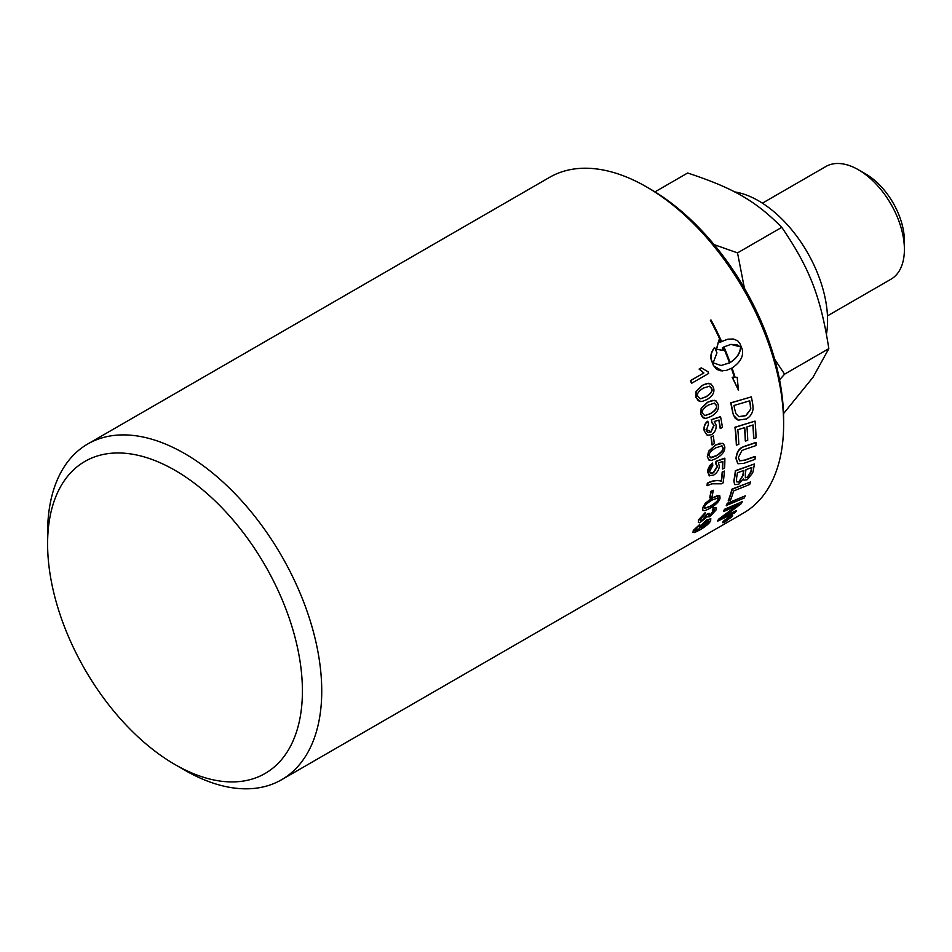 <?xml version="1.0" encoding="UTF-8"?>
<svg xmlns="http://www.w3.org/2000/svg" width="952" height="952" viewBox="0 0 952 952"><rect width="100%" height="100%" fill="white"/><g stroke="black" fill="none" stroke-linecap="round" stroke-linejoin="round"><path stroke-width="1.43" d="M703.457 526.789C701.077 528.11 700.315 528.003 701.16 526.48L706.277 521.72C708.752 520.423 709.597 520.542 708.835 522.077L703.242 526.527L708.895 520.875M700.886 527.587L701.16 526.48M700.946 526.23C700.101 527.753 700.862 527.848 703.242 526.527M709.038 520.982L708.621 521.827M695.198 529.705C694.198 531.561 695.638 531.394 699.518 529.169L699.565 527.134L707.241 519.959L710.704 518.769L710.668 520.887C709.157 523.576 705.527 526.611 699.779 529.978L694.627 532.561L692.925 532.18L699.768 524.445L694.936 530.859M699.934 528.931L699.137 528.622M692.961 532.43L693.306 530.395L699.768 524.445M694.865 530.704L699.732 528.669L699.339 526.884L707.015 519.709L710.918 518.864M709.918 498.003A194.184 112.11 -120 0 0 711.18 491.482L713.262 490.268A194.184 112.11 60 0 1 712.013 496.801L709.692 497.813A193.851 111.919 -120 0 0 710.942 491.291L711.18 491.482M710.942 491.291L713.262 490.268M709.716 475.917L707.848 472.073L712.584 463.077A195.517 103.268 56 0 1 712.786 465.504L709.573 471.621L710.787 473.406L713.56 472.751L717.534 466.444L715.916 463.85L716.166 461.446A5644.301 2574.517 8.1 0 0 724.865 458.328A194.184 112.11 60 0 1 724.615 467.908L722.627 469.05A194.184 112.11 -120 0 0 722.865 461.399L718.343 462.958L719.343 466.016C718.998 469.812 717.094 472.846 713.619 475.119L709.038 475.572M716.511 464.064L715.678 463.719L716.166 461.446M709.478 475.762L707.61 471.93L707.86 469.764L709.752 465.516L712.584 463.077M722.627 469.05L722.389 468.896A193.851 111.919 -120 0 0 722.627 461.482M715.928 461.315A5653.571 2579.968 8.1 0 0 724.627 458.198L724.865 458.328M710.299 473.144L713.31 472.608L717.284 466.302L715.678 463.719M721.687 445.762L723.08 447.797C723.698 450.022 721.449 452.688 716.356 455.829L710.989 457.912L709.24 455.818C708.597 453.604 710.811 450.915 715.88 447.773L722.044 445.893M710.168 457.626L716.118 455.699C721.211 452.569 723.449 449.891 722.842 447.678L721.449 445.643M708.954 451.188L715.654 445.179L719.807 443.299L723.508 443.68L724.793 446.845C725.126 451.07 722.342 454.901 716.439 458.34L711.644 460.399L708.621 459.792L707.538 456.805L708.704 451.07L715.416 445.072L722.854 443.311M709.038 460.102L707.3 456.686L708.704 451.07M704.421 430.923C703.814 426.782 704.944 423.592 707.812 421.331A195.517 105.862 55.1 0 1 708.55 423.985L706.265 430.518L708.062 432.577L711.013 432.018L714.095 425.282L711.715 422.355L711.489 419.737A5644.301 1681.684 -2.7 0 0 720.581 416.797A194.184 112.11 60 0 1 722.425 427.341L720.438 428.483A194.184 112.11 -120 0 0 719.01 420.046L714.25 421.51L716.047 424.925C716.499 429.09 715.035 432.339 711.62 434.659L707.395 435.29L704.183 430.839C703.576 426.722 704.718 423.533 707.586 421.272L707.812 421.331M707.157 435.207L704.183 430.839M711.929 422.402L711.489 419.737M720.438 428.483L720.2 428.4A193.851 111.919 -120 0 0 718.796 420.106M711.251 419.677A5653.571 1685.611 -2.7 0 0 720.355 416.726L720.581 416.797M707.943 432.529L710.775 431.934L713.857 425.211L711.489 422.283M708.419 405.04L714.488 403.112L716.428 405.338C717.558 407.742 715.595 410.514 710.537 413.668L704.801 415.643L702.6 413.358C701.457 410.978 703.385 408.194 708.419 405.04M704.682 415.619L710.311 413.608C715.357 410.467 717.332 407.694 716.202 405.29L714.25 403.077M701.374 408.42L707.669 402.291L712.203 400.375L716.106 400.97L718.153 404.386C719.379 408.932 717.034 412.93 711.156 416.393L705.991 418.416L702.695 417.595L700.898 414.346L701.148 408.384L707.443 402.256L714.25 400.28M704.135 418.297L700.672 414.298L701.148 408.384M703.373 388.107L709.538 386.191L711.691 388.44C713 390.867 711.144 393.652 706.11 396.805L700.553 398.817L697.864 396.46C696.531 394.045 698.363 391.26 703.373 388.107M700.446 398.805L705.884 396.782C710.918 393.628 712.786 390.844 711.477 388.416L709.323 386.179M696.293 391.474L702.445 385.334L706.729 383.489L711.013 383.989L713.417 387.476C714.964 392.069 712.798 396.103 706.908 399.566L701.91 401.554L698.292 400.78L696.162 397.448L696.079 391.474L702.231 385.334L708.407 383.287M700.315 401.565L695.936 397.424L696.079 391.474M723.675 511.569A194.184 112.11 -120 0 0 724.734 509.522L742.358 501.621A194.184 112.11 60 0 1 741.132 503.751A1198.151 1132.987 -177.3 0 1 732.409 510.343L721.592 518.15L726.197 515.877A4675.819 3069.569 41.1 0 0 736.336 510.986A194.184 112.11 60 0 1 735.015 512.7L717.772 521.101A194.184 112.11 -120 0 0 719.069 519.245L738.978 504.5L734.408 506.702A4688.457 2985.603 -144.9 0 1 723.675 511.569L723.461 511.319A193.851 111.919 -120 0 0 724.508 509.284L724.734 509.522M717.772 521.101L717.558 520.839A193.851 111.919 -120 0 0 718.855 518.983L737.193 505.393M723.532 516.805L725.983 515.615A4683.376 3075.722 41.1 0 0 736.134 510.712L736.336 510.986M724.508 509.284L742.358 501.621M728.47 500.99A194.184 112.11 -120 0 0 732.207 489.316L750.45 482.021A194.184 112.11 60 0 1 749.7 484.449A4626.649 2708.476 -154.9 0 1 733.599 490.97A194.184 112.11 60 0 1 730.517 500.133L728.244 500.764A193.851 111.919 -120 0 0 731.981 489.102L732.207 489.316M731.981 489.102L750.45 482.021M745.476 446.179A4662.551 2099.446 9.5 0 0 756.007 442.62A194.184 112.11 60 0 1 755.947 445.584A4648.152 2138.275 -169.6 0 1 744.131 449.618L741.941 450.546L738.383 457.436L739.585 460.863L744.857 460.256A4618.188 2300.437 14.1 0 0 755.281 456.555A194.184 112.11 60 0 1 754.984 459.364A4620.318 2344.348 -164.9 0 1 743.917 463.338L737.931 463.743L736.241 458.816C736.61 453.45 738.526 449.701 741.977 447.559L745.237 446.036A4670.084 2103.956 9.5 0 0 755.769 442.478L756.007 442.62M737.812 463.648L735.991 458.662C736.372 453.307 738.288 449.57 741.739 447.428L745.237 446.036M739.466 460.78L744.619 460.09A4625.637 2305.28 14.1 0 0 755.043 456.389L755.281 456.555M729.934 362.605C736.705 358.238 740.239 353.013 740.513 346.921L740.716 346.909C740.442 353.002 736.919 358.238 730.148 362.593A194.184 112.11 -120 0 0 723.96 346.897L730.874 344.398L740.716 346.909M740.513 346.921L736.765 344.695L730.779 344.41M735.063 377.266L737.193 377.301L735.063 377.289A194.184 112.11 -120 0 0 732.052 367.984C740.382 362.343 743.786 356.131 742.239 349.325L742.227 349.301A194.184 112.11 -120 0 0 740.12 343.958L737.717 340.804L733.361 339.007L727.863 339.186L721.628 341.554L727.554 339.257M721.628 341.554A194.184 112.11 -120 0 0 711.096 320.086L710.525 320.098A194.184 112.11 60 0 1 721.199 341.804L720.021 342.541L718.891 340.031L716.582 349.265L723.413 350.407L722.354 347.885L723.52 347.147A194.184 112.11 60 0 1 729.708 362.843L721.104 365.52L713.179 362.807L716.963 352.847A194.184 112.11 -120 0 0 714.666 347.504C711.227 352.133 710.216 356.441 711.632 360.403A194.184 112.11 60 0 1 713.75 365.77L716.618 369.364L720.997 370.863L726.412 370.376L731.612 368.234A194.184 112.11 60 0 1 734.551 377.278L732.421 377.266L738.407 390.106L737.193 377.301M719.998 342.482L720.997 341.851A193.851 111.919 -120 0 0 710.347 320.181L710.525 320.098M723.413 350.407L716.38 349.301L718.891 340.031M720.985 365.532L729.494 362.855A193.851 111.919 -120 0 0 723.353 347.254M722.318 370.935L713.536 365.782A193.851 111.919 -120 0 0 711.43 360.427C710.013 356.464 711.025 352.18 714.464 347.539L714.666 347.504M738.407 390.106L732.195 377.254L734.325 377.266A193.851 111.919 -120 0 0 731.433 368.329M729.922 517.9L725.602 521.315C723.532 522.481 723.032 522.446 724.091 521.232L729.767 516.841C731.862 515.734 732.397 515.794 731.35 517.043L731.874 516.091M723.889 520.958C722.842 522.172 723.341 522.196 725.4 521.042L727.411 519.768M731.16 516.769L731.683 516.032M723.544 522.136L724.091 521.232M730.16 516.377C732.683 515.044 733.326 515.127 732.076 516.627L725.162 521.744C722.687 523.136 722.092 523.1 723.365 521.648L729.958 516.103C732.481 514.77 733.123 514.853 731.874 516.353M732.493 515.21L732.076 516.627M723.175 521.375L722.699 522.731L723.175 521.375L729.958 516.103M728.613 518.281L730.029 517.471A194.184 112.11 60 0 1 729.541 518.007L728.09 518.864A194.184 112.11 -120 0 0 728.613 518.281M727.947 518.876L729.339 517.733M725.983 519.804L731.088 516.627L724.139 521.755L727.971 518.662L725.841 519.625M724.139 521.755L723.948 521.482A193.851 111.919 -120 0 0 724.484 520.923L727.007 519.126M727.685 518.209L731.088 516.627M733.968 405.493A4621.103 1313.855 -1.9 0 0 749.7 400.816A194.184 112.11 60 0 1 750.485 405.124L750.795 408.955L746.071 415.631L738.954 416.75L735.979 413.787L734.742 409.372A194.184 112.11 -120 0 0 733.968 405.493M738.716 416.667L745.832 415.548L750.795 408.955M750.557 408.872L750.247 405.052A193.851 111.919 -120 0 0 749.486 400.887M732.766 411.74A194.184 112.11 -120 0 0 730.934 402.898L751.354 396.877A194.184 112.11 60 0 1 752.746 404.231L753.091 408.408C752.711 413.025 750.473 416.536 746.392 418.94L738.157 420.13L733.79 415.56L732.528 411.669A193.851 111.919 -120 0 0 730.696 402.851L730.934 402.898M738.038 420.082L735.253 418.344L733.79 415.56M733.552 415.477L732.528 411.669M730.696 402.851L751.354 396.877M736.586 445.167A194.184 112.11 -120 0 0 735.182 427.317L755.043 421.105A194.184 112.11 60 0 1 756.007 437.849L753.806 438.586A194.184 112.11 -120 0 0 753.091 424.949L746.927 426.889A194.184 112.11 60 0 1 747.736 440.312L745.523 441.05A194.184 112.11 -120 0 0 744.678 427.603A4652.555 1742.493 -176.3 0 1 737.788 429.768A194.184 112.11 60 0 1 738.8 444.441L736.336 445.036A193.851 111.919 -120 0 0 734.944 427.222L735.182 427.317M745.523 441.05L745.285 440.919A193.851 111.919 -120 0 0 744.452 427.662M753.806 438.586L753.556 438.444A193.851 111.919 -120 0 0 752.865 425.008M734.944 427.222L755.043 421.105M745.999 469.633L751.854 467.468A194.184 112.11 60 0 1 751.057 471.918L747.653 477.404L745.416 477.773L745.273 473.917A194.184 112.11 -120 0 0 745.999 469.633M745.309 477.654L747.415 477.202L750.819 471.728A193.851 111.919 -120 0 0 751.568 467.575M737.407 472.811A4688.195 2470.154 17 0 0 743.869 470.419A194.184 112.11 60 0 1 742.965 475.75L739.311 481.641L738.157 482.128L736.479 481.462L736.669 477.595A194.184 112.11 -120 0 0 737.407 472.811M736.705 481.831L739.085 481.438L742.738 475.56A193.851 111.919 -120 0 0 743.595 470.526M734.099 480.891A194.184 112.11 -120 0 0 735.622 470.835L754.389 463.981A194.184 112.11 60 0 1 753.306 470.383L752.651 472.989L747.225 479.701L744.012 480.177L743.405 478.844L738.716 484.247L734.706 484.651L733.861 480.7A193.851 111.919 -120 0 0 735.384 470.669L735.622 470.835M734.587 484.544L733.861 480.7M743.905 480.058L743.274 479.118M735.384 470.669L754.389 463.981M726.507 505.762A194.184 112.11 -120 0 0 727.459 503.537L745.273 495.837A194.184 112.11 60 0 1 744.25 497.979L726.281 505.524A193.851 111.919 -120 0 0 727.233 503.31L727.459 503.537M727.233 503.31L745.273 495.837M708.645 373.47L691.664 383.263L690.664 380.586L703.885 372.946L699.303 369.031L701.315 367.877L707.99 371.732L708.645 373.47M703.885 372.946L690.45 380.598A193.851 111.919 -120 0 1 691.449 383.275L691.664 383.263M703.671 372.958L699.089 369.055L701.315 367.877M712.191 444.977A194.184 112.11 -120 0 0 711.251 437.123L713.334 435.909A194.184 112.11 60 0 1 714.286 443.775L711.953 444.87A193.851 111.919 -120 0 0 711.013 437.027L711.251 437.123M711.013 437.027L713.334 435.909M721.497 481.224A194.184 112.11 -120 0 0 722.413 472.24L724.413 471.085A194.184 112.11 60 0 1 723.092 482.89L721.485 483.818L711.846 483.83L707.288 485.651L707.514 483.318C712.703 480.7 717.356 479.998 721.497 481.224L721.259 481.046A193.851 111.919 -120 0 0 722.175 472.085L722.413 472.24M707.288 485.651L707.05 485.484A193.851 111.919 -120 0 0 707.276 483.152L707.514 483.318M707.276 483.152C712.453 480.534 717.118 479.832 721.259 481.046M722.175 472.085L724.413 471.085M717.725 497.682L718.343 499.193C718.236 500.907 715.618 503.31 710.466 506.393L704.623 508.451L704.492 507.202C704.563 505.476 707.157 503.061 712.286 499.943L718.213 497.884M704.528 508.332L710.24 506.178C715.38 503.096 718.01 500.692 718.106 498.979L717.499 497.479M705.515 503.453L712.798 497.837L716.808 495.861L719.795 495.766L720.045 498.229C719.153 501.573 715.737 504.965 709.823 508.38L705.051 510.641L702.862 510.462L702.79 508.19L705.289 503.251L712.56 497.634L719.724 495.718M702.802 510.391L702.564 507.975L705.289 503.251M698.685 520.09L705.289 512.557L704.873 514.27L700.398 519.114L700.232 520.411L701.184 520.684L702.635 520.054L707.443 514.175L709.181 513.318L708.907 515.377L710.585 514.984L714.262 511.069L714.309 509.82L712.274 510.141L713.334 508.059L716.071 507.821L715.975 510.058L709.728 516.817L707.193 516.817L699.803 522.755L698.316 522.279L698.459 519.863L705.289 512.557M698.387 522.398L698.459 519.863M712.274 510.141L713.334 508.059M713.107 507.832L715.94 507.713M708.823 515.234L710.37 514.746L714.178 509.725M700.22 520.399L702.409 519.828L707.217 513.949L709.181 513.318M175.001 764.551L184.664 770.132A193.851 111.919 -120 0 0 281.59 779.736A193.851 111.919 -120 0 0 321.74 690.997A193.851 111.919 -120 0 0 237.119 495.909A193.851 111.919 -120 0 0 87.751 443.977A193.851 111.919 -120 0 0 47.6 532.715L47.6 543.878A180.178 104.03 60 0 1 175.001 470.324A180.178 104.03 60 0 1 302.415 690.997A180.178 104.03 60 0 1 175.001 764.551A180.178 104.03 60 0 1 47.6 543.878M87.751 443.977L549.637 177.31A193.851 111.919 60 0 1 646.563 186.913A193.851 111.919 60 0 1 783.627 424.318A193.851 111.919 60 0 1 743.488 513.057L281.59 779.736M762.385 203.169L825.836 166.529A65.081 37.58 60 0 1 858.383 169.754A65.081 37.58 60 0 1 904.4 249.46A65.081 37.58 60 0 1 890.917 279.257L827.466 315.885M904.4 249.46L904.4 240.951A54.657 31.559 -120 0 0 865.749 174.014L858.383 169.754M783.52 413.62L813.032 377.254L828.835 348.634C820.648 296.584 809.581 268.059 781.77 227.338C755.591 200.908 733.457 188.115 687.653 173.002L654.988 191.864M709.418 430.958L706.063 429.542M828.835 348.634L784.579 374.184L779.569 379.812M781.77 227.338L737.526 252.887L744.404 288.194M774.678 359.249L784.579 374.184M714.107 244.616L737.526 252.887M783.627 424.318L783.627 419.856A188.377 108.766 -120 0 0 650.43 189.139L646.563 186.913M734.611 191.911A97.711 56.418 60 0 1 802.952 245.164A97.711 56.418 60 0 1 826.455 334.116"/></g></svg>
